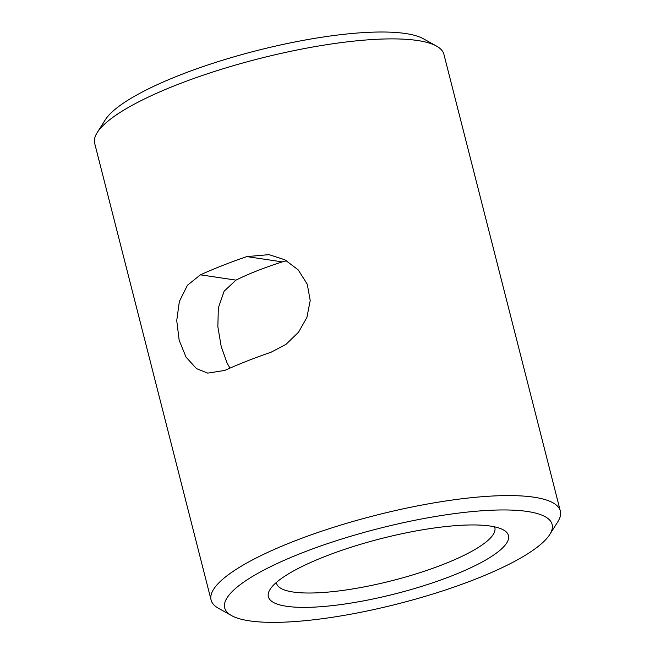 <?xml version="1.0" encoding="UTF-8"?>
<svg xmlns="http://www.w3.org/2000/svg" width="655" height="655" viewBox="0 0 655 655"><rect width="100%" height="100%" fill="white"/><g stroke="black" fill="none" stroke-linecap="round" stroke-linejoin="round"><path stroke-width="0.98" d="M436.541 46.096L423.384 38.768A168.941 38.866 165.7 0 0 256.989 50.558A168.941 38.866 165.7 0 0 105.25 119.865L97.202 132.597A180.207 41.453 -14.3 0 1 259.052 58.672A180.207 41.453 -14.3 0 1 436.541 46.096A180.207 41.453 -14.3 0 1 443.91 54.332L560.328 511.031A180.207 41.453 165.7 0 0 375.471 515.37A180.207 41.453 165.7 0 0 211.09 600.054A180.207 41.453 165.7 0 0 218.459 608.29L231.616 615.618A168.941 38.866 -14.3 0 1 378.811 528.503A168.941 38.866 -14.3 0 1 549.75 534.521A168.941 38.866 -14.3 0 1 419.339 598.048A168.941 38.866 -14.3 0 1 249.432 620.85A168.941 38.866 -14.3 0 1 231.616 615.618M494.533 526.825A112.627 25.913 -14.3 0 1 494.844 527.725A112.627 25.913 -14.3 0 1 418.954 572.978A112.627 25.913 -14.3 0 1 293.047 592.005A112.627 25.913 -14.3 0 1 276.566 583.368A112.627 25.913 -14.3 0 1 276.41 582.426M286.628 260.747L282.297 261.894A112.627 25.913 165.7 0 0 235.972 280.127L224.133 291.197L218.336 307.932L217.853 326.714L221.202 346.528L227.179 363.288L229.97 368.118M211.09 600.054L94.672 143.347A180.207 41.453 -14.3 0 1 97.202 132.597M549.75 534.521L557.798 521.789A180.207 41.453 165.7 0 0 560.328 511.031M224.821 370.411L207.741 373.129L196.459 368.593L186.053 357.139L179.159 340.248L176.735 320.582L179.355 301.48L187.42 285.261L200.455 274.822A180.207 41.453 -14.3 0 1 246.779 256.596L269.033 254.648L284.876 259.789L298.221 269.893L307.26 284.204L310.208 300.481L306.917 317.421L298.533 332.216L285.957 344.391L271.145 352.185A180.207 41.453 165.7 0 0 224.821 370.411M286.489 606.268A123.893 28.501 165.7 0 0 438.367 580.854A123.893 28.501 165.7 0 0 503.4 529.903A123.893 28.501 165.7 0 0 381.374 538.549A123.893 28.501 165.7 0 0 270.097 589.369A123.893 28.501 165.7 0 0 286.489 606.268M282.297 261.894L246.779 256.596M235.972 280.127L200.455 274.822"/></g></svg>
